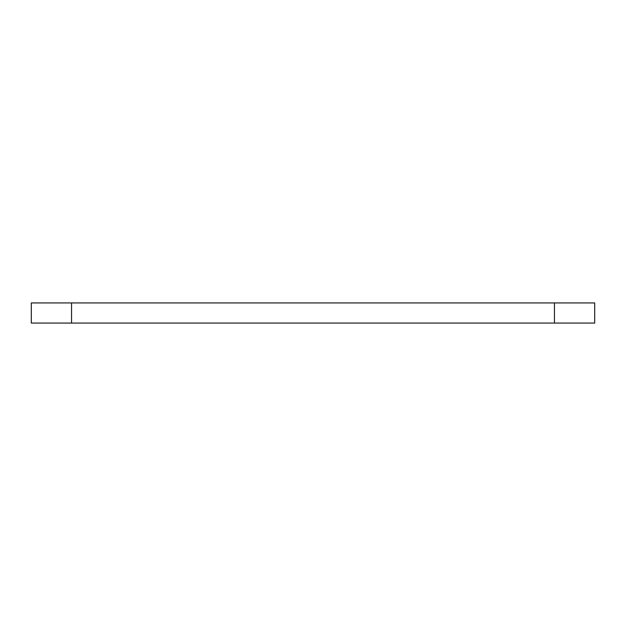 <?xml version="1.0" encoding="UTF-8"?>
<svg xmlns="http://www.w3.org/2000/svg" width="626" height="626" viewBox="0 0 626 626"><rect width="100%" height="100%" fill="white"/><g stroke="black" fill="none" stroke-linecap="round" stroke-linejoin="round"><path stroke-width="0.94" d="M554.456 323.063L554.456 302.937L594.7 302.937L594.7 323.063L31.3 323.063L31.3 302.937L71.544 302.937L71.544 323.063M554.456 302.937L71.544 302.937"/></g></svg>
